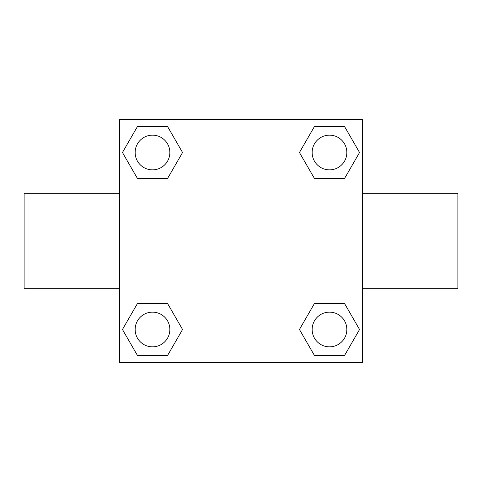 <?xml version="1.0" encoding="UTF-8"?>
<svg xmlns="http://www.w3.org/2000/svg" width="482" height="482" viewBox="0 0 482 482"><rect width="100%" height="100%" fill="white"/><g stroke="black" fill="none" stroke-linecap="round" stroke-linejoin="round"><path stroke-width="0.72" d="M167.531 178.533L137.478 178.533L122.452 152.505L137.478 126.477L167.531 126.477L182.558 152.505L167.531 178.533L137.478 178.533L163.199 178.533M163.199 303.467L167.531 303.467L182.558 329.495L167.531 355.523L137.478 355.523L122.452 329.495L137.478 303.467L167.531 303.467M318.801 178.533L314.469 178.533L299.442 152.505L314.469 126.477L344.522 126.477L359.548 152.505L344.522 178.533L314.469 178.533M314.469 303.467L344.522 303.467L359.548 329.495L344.522 355.523L314.469 355.523L299.442 329.495L314.469 303.467L344.522 303.467L318.801 303.467M362.464 288.718L457.9 288.718L457.9 193.282L362.464 193.282M119.536 193.282L24.1 193.282L24.1 288.718L119.536 288.718M119.536 119.536L362.464 119.536L362.464 362.464L119.536 362.464L119.536 119.536M344.522 355.523L314.469 355.523L344.522 355.523M346.847 329.495A17.352 17.352 0 0 0 320.819 314.469A17.352 17.352 0 0 0 320.819 344.522A17.352 17.352 0 0 0 346.847 329.495M167.531 355.523L137.478 355.523L167.531 355.523M169.857 329.495A17.352 17.352 0 0 0 143.829 314.469A17.352 17.352 0 0 0 143.829 344.522A17.352 17.352 0 0 0 169.857 329.495M314.469 126.477L344.522 126.477L314.469 126.477M346.847 152.505A17.352 17.352 0 0 0 320.819 137.478A17.352 17.352 0 0 0 320.819 167.531A17.352 17.352 0 0 0 346.847 152.505M137.478 126.477L167.531 126.477L137.478 126.477M169.857 152.505A17.352 17.352 0 0 0 143.829 137.478A17.352 17.352 0 0 0 143.829 167.531A17.352 17.352 0 0 0 169.857 152.505"/></g></svg>
